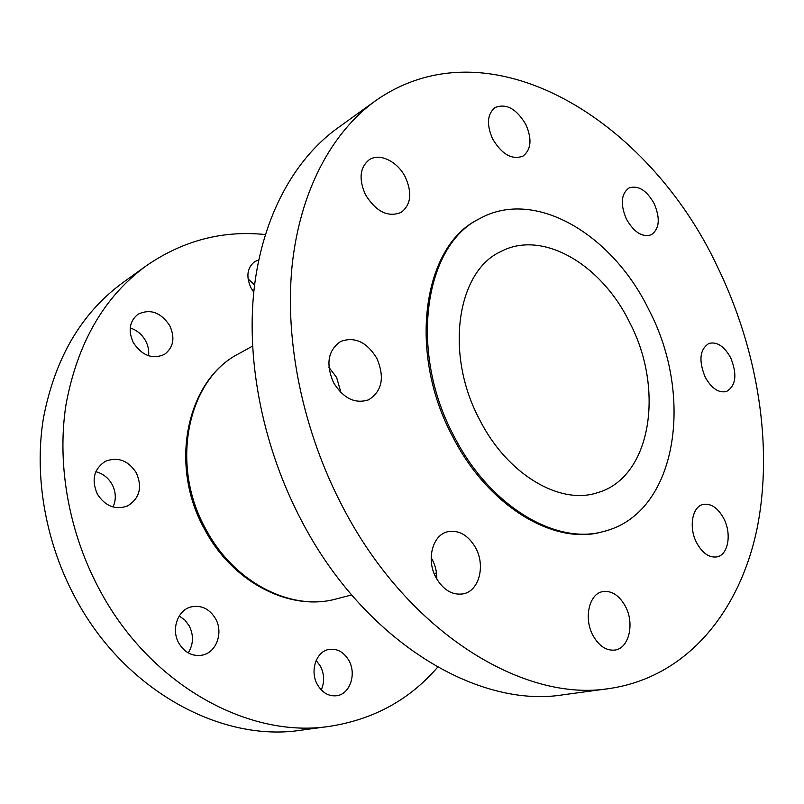 <?xml version="1.0" encoding="UTF-8"?>
<svg xmlns="http://www.w3.org/2000/svg" width="804" height="804" viewBox="0 0 804 804"><rect width="100%" height="100%" fill="white"/><g stroke="black" fill="none" stroke-linecap="round" stroke-linejoin="round"><path stroke-width="1.21" d="M321.258 689.922C324.645 682.043 324.364 674.124 320.434 666.184L316.163 660.466M317.359 684.526C322.303 692.857 328.796 696.586 336.826 695.721C349.981 694.083 356.685 674.064 348.936 660.586C343.841 651.964 337.117 648.255 328.746 649.461C316.183 651.521 309.64 671.119 317.359 684.526M188.226 652.898C193.503 644.305 193.844 635.291 189.221 625.864L184.89 620.075L179.232 615.975M178.84 643.18C184.779 652.808 192.689 656.778 202.558 655.089C216.598 652.275 223.512 632.376 215.552 618.698C209.392 608.668 201.131 604.759 190.799 606.98C177.543 610.316 170.971 629.683 178.84 643.18M113.052 506.982C116.329 499.596 116.007 492.068 112.088 484.4C108.289 477.757 102.872 473.526 95.827 471.717M97.354 494.148C105.223 506.128 115.193 510.118 127.253 506.108C139.564 498.681 142.589 487.596 136.348 472.852C128.218 460.441 117.907 456.582 105.394 461.295C93.897 468.903 91.214 479.847 97.354 494.148M148.549 355.77C149.172 350.725 148.207 345.75 145.635 340.866C142.006 334.404 136.861 330.112 130.198 327.972M133.343 342.645C142.097 355.68 152.458 359.609 164.408 354.423C173.483 347.569 175.272 337.992 169.755 325.67C160.83 312.304 150.237 308.505 137.976 314.263C129.474 321.198 127.926 330.655 133.343 342.645M258.747 259.893L254.727 261.632C247.15 267.702 245.893 276.435 250.959 287.822L253.773 292.153M265.3 234.547C222.628 230.145 182.95 240.567 146.268 265.802C104.108 296.656 77.345 343.037 65.948 404.935C56.622 465.214 69.033 534.067 100.691 591.834C151.825 686.596 250.305 738.866 329.73 726.324C373.709 719.419 409.688 699.701 437.647 667.169M146.268 265.802L122.811 282.676C81.224 313.138 54.732 358.504 43.316 418.773C33.909 477.455 45.778 544.228 76.561 600.186C126.248 691.942 222.668 742.514 301.098 730.193L329.73 726.324M365.478 194.739C376.192 211.814 388.101 217.683 401.206 212.356C410.944 204.718 412.351 193.01 405.397 177.252C397.638 161.393 379.408 152.479 368.986 159.926C359.8 167.664 358.624 179.272 365.478 194.739M333.489 382.553C343.298 398.372 354.976 404.131 368.544 399.849C382.121 391.257 384.895 377.428 376.855 358.353C366.855 342.052 354.835 336.404 340.775 341.398C328.012 350.172 325.58 363.89 333.489 382.553M340.976 392.664L336.635 377.498L328.926 367.358M435.959 577.573C443.346 590.166 452.541 595.573 463.566 593.794C479.184 590.719 485.546 565.674 475.717 547.946C468.139 534.911 458.612 529.555 447.114 531.876C432.381 535.464 426.16 559.926 435.959 577.573M436.803 579.091C436.954 572.287 435.456 565.845 432.321 559.755L431.155 557.695M592.9 635.331C598.91 646.004 606.246 650.918 614.919 650.064C629.06 648.386 634.778 623.482 625.401 606.337C619.261 595.332 611.703 590.427 602.719 591.613C589.221 593.674 583.493 618.135 592.9 635.331M696.646 542.77C702.445 553.232 709.208 557.946 716.957 556.891C728.283 554.951 731.881 533.786 723.791 518.55C717.932 507.867 711.007 503.163 703.048 504.44C692.174 506.61 688.515 527.484 696.646 542.77M705.118 376.976C711.47 388.362 718.585 393.206 726.474 391.508C735.982 385.739 737.399 374.533 730.725 357.891C724.334 346.323 717.098 341.499 709.027 343.398C699.792 349.217 698.485 360.413 705.118 376.976M626.406 219.1C633.994 232.296 642.265 237.532 651.21 234.818C659.471 228.959 660.456 218.557 654.175 203.593C646.557 190.216 638.175 185 629.029 187.955C621.04 193.864 620.165 204.246 626.406 219.1M492.671 139.012C502.038 154.539 512.158 160.227 523.042 156.076C531.243 149.584 532.178 139.052 525.836 124.489C516.439 108.721 506.168 103.093 495.033 107.585C487.174 114.138 486.39 124.61 492.671 139.012M375.367 100.882L337.479 128.158C294.174 159.443 262.204 216.939 254.004 289.963C246.114 363.026 263.461 449.094 302.254 522.087C365.086 642.094 478.41 708.776 563.212 694.777L609.472 688.525C687.47 677.058 739.891 611.05 757.026 528.731C773.689 445.667 757.609 348.825 716.836 265.481C648.687 120.841 490.159 20.1 375.367 100.882C331.761 132.379 299.731 191.231 292.003 266.727C284.596 342.263 303.038 431.798 343.228 507.917C408.372 633.09 524.178 702.756 609.472 688.525M479.184 218.889L477.928 219.582C423.226 246.135 407.065 352.011 452.773 436.833C488.289 506.771 554.67 545.685 602.317 531.816L603.703 531.454C677.129 513.475 694.616 396.704 648.908 309.862C612.608 234.567 534.771 187.382 479.184 218.889C424.472 245.441 408.331 351.408 454.089 436.341C489.636 506.369 556.056 545.333 603.703 531.454M479.646 419.748C507.213 474.39 559.433 504.952 596.739 492.922C651.351 478.229 664.908 389.367 629.612 322.394C601.603 264.637 542.64 229.22 500.631 251.652C457.064 271.39 444.3 353.901 479.646 419.748M254.587 284.958L248.044 278.817M436.793 576.468L435.105 575.845M336.373 598.9C290.666 611.804 232.818 582.88 204.708 529.504C168.327 465.124 186.799 379.97 238.718 353.75C187.885 379.176 169.252 464.31 205.864 529.223C234.165 582.93 291.751 611.593 336.373 598.9L351.649 594.94M238.718 353.75L252.526 346.122M434.12 573.564L436.492 572.95"/></g></svg>
